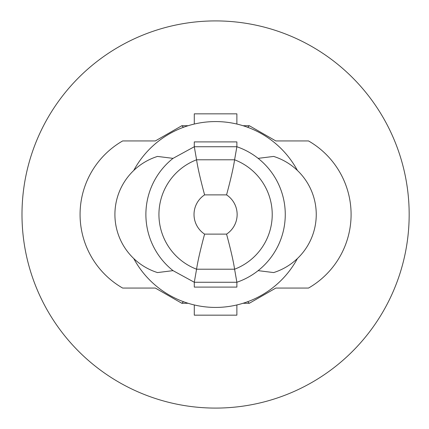 <?xml version="1.0" encoding="UTF-8"?>
<svg xmlns="http://www.w3.org/2000/svg" width="429" height="429" viewBox="0 0 429 429"><rect width="100%" height="100%" fill="white"/><g stroke="black" fill="none" stroke-linecap="round" stroke-linejoin="round"><path stroke-width="0.64" d="M226.566 234.121C230.775 249.753 233.451 261.449 234.588 269.208A58.58 58.58 0 0 0 234.588 159.792L196.573 159.792A58.58 58.58 0 0 0 196.573 269.208L234.588 269.208L236.878 282.255A71.627 71.627 0 0 0 258.129 270.64C266.672 263.824 273.337 255.502 278.131 245.678C282.85 235.821 285.231 225.429 285.274 214.5C285.231 203.394 282.775 192.846 277.906 182.861A71.627 71.627 0 0 0 236.878 146.745L234.588 159.792C233.451 167.551 230.775 179.247 226.566 194.879A23.493 23.493 0 0 1 226.566 234.121L204.595 234.121C200.386 249.753 197.715 261.449 196.573 269.208L194.289 282.255L173.032 270.64L157.502 272.576A60.891 60.891 0 0 1 157.502 156.424L173.032 158.36L194.289 146.745L236.878 146.745L236.878 141.902L194.289 141.902L194.289 146.745L196.573 159.792C197.715 167.551 200.386 179.247 204.595 194.879L226.566 194.879M173.032 158.36A71.627 71.627 0 0 0 173.032 270.64M236.878 282.255L194.289 282.255L194.289 287.098L236.878 287.098L236.878 282.255M21.992 214.5A193.592 193.592 0 0 1 312.376 46.847A193.592 193.592 0 0 1 312.376 382.153A193.592 193.592 0 0 1 21.992 214.5M194.289 315.165L194.289 304.949L194.289 315.165L236.878 315.165L236.878 304.949L236.878 315.165M236.878 113.835L236.878 124.051L236.878 113.835L194.289 113.835L194.289 124.051L194.289 113.835M133.757 170.458A92.921 92.921 0 0 1 297.404 170.458M297.404 258.542A92.921 92.921 0 0 1 133.757 258.542M247.715 127.306L249.319 125.718L243.012 125.718M183.451 127.306L181.848 125.718L188.149 125.718M183.451 301.694L181.848 303.282L188.149 303.282M247.715 301.694L249.319 303.282L243.012 303.282M249.319 125.718L275.82 140.937L308.505 140.937A84.829 84.829 0 0 1 308.505 288.063L275.82 288.063L249.319 303.282M181.848 303.282L155.341 288.063L122.656 288.063A84.829 84.829 0 0 1 122.656 140.937L155.341 140.937L181.848 125.718M258.129 270.64L273.659 272.576A60.891 60.891 0 0 0 273.659 156.424L258.129 158.36M204.595 194.879A23.493 23.493 0 0 0 204.595 234.121"/></g></svg>
